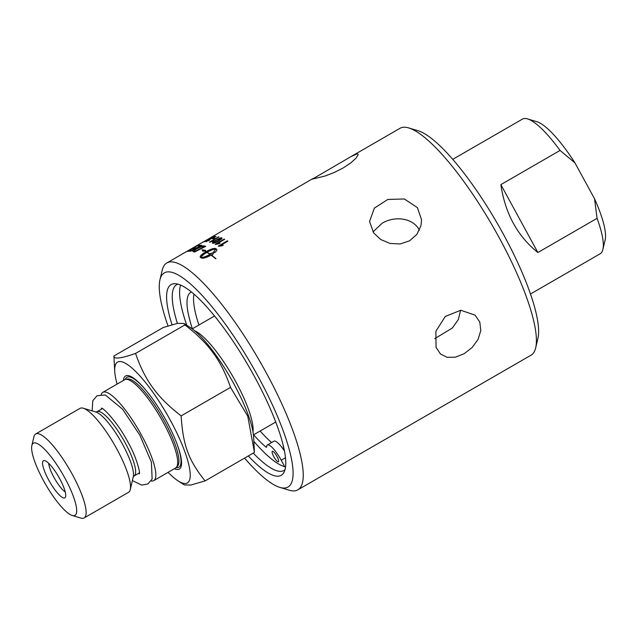 <?xml version="1.0" encoding="UTF-8"?>
<svg xmlns="http://www.w3.org/2000/svg" width="637" height="637" viewBox="0 0 637 637"><rect width="100%" height="100%" fill="white"/><g stroke="black" fill="none" stroke-linecap="round" stroke-linejoin="round"><path stroke-width="0.96" d="M285.551 466.865A107.279 25.655 60 0 1 284.723 466.674A107.279 25.655 60 0 1 253.852 441.409M177.866 284.134A107.279 25.655 -120 0 0 176.648 284.675A107.279 25.655 -120 0 0 177.397 323.389M253.255 453.098A107.279 25.655 -120 0 0 281.395 471.3A107.279 25.655 -120 0 0 283.943 470.472A107.279 25.655 -120 0 0 285.01 469.692M186.784 325.268A107.279 25.655 60 0 1 180.582 285.081M357.062 153.891L358.09 154.21L358.129 154.887L355.995 158.167L350.804 162.889L343.112 168.009L334.035 172.571L325.061 176.027L312.417 179.108L350.836 156.694L357.062 153.891M479.812 322.091L480.8 330.595L478.037 339.457L472.121 347.523L464.126 353.734L455.359 357.198L447.094 357.325L440.454 353.997L436.066 347.356L435.875 331.28L445.271 316.47L460.766 310.235L475.059 315.14L479.812 322.091M434.721 338.669L452.366 327.999L458.329 319.543L460.623 310.235M417.418 207.646L421.543 219.717L420.977 225.586L416.956 234.281L409.655 240.77L400.195 243.963L390.043 243.445L380.735 239.512L373.664 232.911L369.556 221.469L374.365 208.116L387.798 199.461L404.36 198.967L417.418 207.646M419.441 230.084L418.103 227.998C410.793 217.44 393.793 216.222 382.208 223.181L372.971 231.9M168.025 325.929A123.65 29.565 60 0 1 159.943 279.81A123.65 29.565 60 0 1 167.276 271.919A123.65 29.565 60 0 1 262.189 384.087A123.65 29.565 60 0 1 279.802 487.377L289.166 490.187A130.999 31.324 -120 0 0 294.756 490.832A130.999 31.324 -120 0 0 297.861 489.829L531.035 355.183A130.999 31.324 60 0 0 535.693 347.826A130.999 31.324 60 0 0 492.656 226.071A130.999 31.324 60 0 0 408.715 127.933A130.999 31.324 60 0 0 403.125 127.289A130.999 31.324 60 0 0 400.02 128.3L350.836 156.694M279.802 487.377A123.65 29.565 60 0 1 244.576 458.114M172.006 324.719A110.105 26.324 60 0 1 173.734 283.76A110.105 26.324 60 0 1 174.92 283.696A110.105 26.324 60 0 1 248.979 366.785A110.105 26.324 60 0 1 283.919 472.463A110.105 26.324 60 0 1 278.624 476.15A110.105 26.324 60 0 1 248.303 455.957M297.861 489.829A130.999 31.324 -120 0 0 262.794 366.538A130.999 31.324 -120 0 0 169.96 261.934A130.999 31.324 -120 0 0 166.846 262.946A130.999 31.324 -120 0 0 162.188 270.295L159.943 279.81M535.693 347.826L537.939 338.311A123.65 29.565 -120 0 0 497.306 223.388A123.65 29.565 -120 0 0 418.079 130.744L408.715 127.933M452.74 159.354L522.388 119.135A77.738 18.592 60 0 1 527.547 118.912A77.738 18.592 60 0 1 560.058 150.443L574.964 162.889A70.396 16.833 -120 0 0 536.911 121.731L527.547 118.912M602.905 249.417L605.15 239.902A70.396 16.833 -120 0 0 594.528 198.76L597.076 218.34A77.738 18.592 60 0 1 602.905 249.417A77.738 18.592 60 0 1 600.142 253.781L530.494 293.999M597.076 218.34L537.883 252.523C517.507 236.152 505.165 213.522 500.865 184.626L560.058 150.443M574.964 162.889L594.528 198.76M537.883 252.523L500.865 184.626M193.966 294.135A93.599 22.383 -120 0 0 198.919 325.005M260.143 431.026A93.599 22.383 -120 0 0 271.601 442.524M284.723 466.674L281.196 460.209A18.25 4.363 -120 0 0 267.381 444.96L273.918 441.186A18.25 4.363 60 0 1 284.452 450.964M192.215 328.883L213.586 316.541A61.216 14.635 60 0 1 214.629 316.135M275.678 421.853A61.216 14.635 60 0 1 274.81 422.562L253.43 434.896M168.08 472.343A69.783 16.689 -120 0 0 177.874 480.736A69.783 16.689 -120 0 0 187.501 459.81A69.783 16.689 -120 0 0 151.383 390.178A69.783 16.689 -120 0 0 114.748 371.419A69.783 16.689 -120 0 0 117.112 384.087M123.443 380.432A53.755 12.851 60 0 1 145.507 389.748A53.755 12.851 60 0 1 151.63 397.607A53.755 12.851 60 0 1 177.365 444.921A53.755 12.851 60 0 1 174.411 468.689M153.764 480.617L175.597 468.004A50.96 12.183 -120 0 0 176.322 467.415A50.96 12.183 -120 0 0 149.321 400.259A50.96 12.183 -120 0 0 125.505 379.413A50.96 12.183 -120 0 0 124.637 379.748L102.796 392.36A50.96 12.183 60 0 1 127.488 412.872A50.96 12.183 60 0 1 153.764 480.617A50.96 12.183 60 0 1 151.112 480.935M101.195 394.494A50.96 12.183 60 0 1 102.796 392.36M31.85 445.558L33.936 436.711A48.476 11.593 60 0 1 35.664 433.988L80.055 408.349A48.476 11.593 60 0 1 83.272 408.221A48.476 11.593 60 0 1 103.536 427.873A48.476 11.593 60 0 1 130.267 489.598A48.476 11.593 60 0 1 128.539 492.313L84.148 517.953A48.476 11.593 60 0 1 80.923 518.088L72.22 515.468A41.644 9.961 -120 0 0 74.163 498.683A41.644 9.961 -120 0 0 53.508 459.986A41.644 9.961 -120 0 0 31.85 445.558A41.644 9.961 -120 0 0 54.806 498.58A41.644 9.961 -120 0 0 72.22 515.468M35.664 433.988A48.476 11.593 60 0 1 59.145 453.504A48.476 11.593 60 0 1 84.148 517.953M54.495 489.216A21.427 5.12 60 0 1 44.168 470.162A21.427 5.12 60 0 1 44.184 460.559A21.427 5.12 60 0 1 53.826 469.358A21.427 5.12 60 0 1 65.396 497.29A21.427 5.12 60 0 1 54.495 489.216M48.691 463.322A18.362 4.387 -120 0 0 58.907 485.219A18.362 4.387 -120 0 0 65.253 492.003M114.748 371.419L113.912 355.995C113.744 359.403 120.966 358.543 135.57 353.416C140.244 367.151 146.008 378.609 152.88 387.814C159.529 397.138 168.956 406.494 181.147 415.881C182.915 445.008 188.544 460.312 205.082 480.919L190.766 485.06L184.3 484.924L177.874 480.736M205.082 480.919L254.442 452.413L247.745 416.152L230.514 387.376C225.84 373.648 220.068 362.182 213.204 352.978C206.547 343.654 197.12 334.298 184.929 324.918L184.053 323.485L177.588 323.357L163.279 327.498L113.912 355.995M181.147 415.881L230.514 387.376M135.57 353.416L184.929 324.918M184.053 323.485L190.487 327.681A69.783 16.689 60 0 1 214.796 353.559A69.783 16.689 60 0 1 253.614 436.998L254.362 450.725M283.21 445.327A18.25 4.363 -120 0 0 284.317 450.295M276.936 456.371A6.067 1.449 60 0 1 278.409 461.809A6.067 1.449 60 0 1 274.125 457.286A6.067 1.449 60 0 1 272.349 451.307A6.067 1.449 60 0 1 276.936 456.371M267.381 444.96A18.25 4.363 -120 0 0 266.632 446.975A2.795 0.669 -120 0 1 266.513 447.285A2.795 0.669 -120 0 1 265.963 447.07A93.599 22.383 60 0 1 253.606 434.8M192.382 328.78A93.599 22.383 60 0 1 190.853 292.264A93.599 22.383 60 0 1 191.411 291.985M214.788 242.49L218.069 240.834C220.736 239.249 221.716 238.437 221.007 238.389L216.588 240.237C213.913 241.813 212.925 242.617 213.642 242.649L214.852 242.625L218.125 240.969C220.8 239.385 221.78 238.564 221.071 238.525M213.586 242.625L214.852 242.625M195.272 251.225A3127.877 3027.995 -36.3 0 1 203.88 246.838A130.999 31.324 -120 0 0 203.243 246.63L201.579 246.662L196.403 249.043L194.166 250.787L194.58 251.026A130.999 31.324 60 0 1 195.272 251.225L195.344 251.36A3131.229 3031.212 -36.4 0 1 203.944 246.973L203.88 246.838M194.166 250.787L194.643 251.161A130.848 31.285 60 0 1 195.344 251.36M206.866 252.395C203.267 254.545 201.372 256.257 201.173 257.523C203.275 257.499 206.205 256.456 209.955 254.402A130.999 31.324 -120 0 0 206.866 252.395M210.314 237.848L211.333 237.275M211.229 237.354L207.495 239.552A3820.567 3813.305 86.6 0 0 202.638 242.323A130.999 31.324 -120 0 0 201.961 242.665L195.663 246.304A130.999 31.324 60 0 1 195.766 246.24A3134.534 3132.495 51 0 0 193.552 247.522L166.846 262.946M202.423 242.426L202.582 242.331A130.999 31.324 60 0 1 203.02 242.052A130.999 31.324 60 0 1 203.466 241.821L203.02 242.052M205.464 240.659L206.022 240.388M206.014 241.678L207.622 240.284L214.518 237.075A130.999 31.324 -120 0 0 213.1 237.115L214.167 236.502A130.999 31.324 60 0 1 216.094 236.494L207.957 240.268L206.937 241.152L209.581 240.205L205.831 241.622M206.906 241.256L209.318 240.117M209.501 242.116L218.539 236.892A130.999 31.324 60 0 1 218.953 236.996L211.914 241.065L214.088 240.547L213.021 241.16L209.764 242.179A130.999 31.324 -120 0 0 209.501 242.116M212.718 243.175C211.874 242.904 213.013 241.869 216.134 240.069C219.184 238.294 221.111 237.561 221.915 237.872L221.835 238.764L218.547 241.057C215.465 242.816 213.53 243.525 212.718 243.175L212.503 243M212.782 243.31C211.938 243.039 213.077 242.004 216.198 240.205C219.247 238.429 221.174 237.689 221.979 237.999L221.835 238.764M218.316 246.073L227.361 240.85A130.999 31.324 60 0 1 227.879 241.168L220.832 245.237L223.213 245.141L222.138 245.763L218.65 246.28A130.999 31.324 -120 0 0 218.316 246.073M199.166 245.261A130.999 31.324 60 0 1 201.786 245.364A3134.534 3086.695 139.4 0 0 190.742 251.225A130.999 31.324 -120 0 0 188.337 251.265L189.579 250.58A130.999 31.324 60 0 1 191.53 250.516L194.97 248.677A130.999 31.324 -120 0 0 193.027 248.693L194.277 248.016A130.999 31.324 60 0 1 196.22 248.008L200.05 245.97A130.999 31.324 -120 0 0 197.924 245.946L199.238 245.396A130.848 31.285 60 0 1 201.595 245.46M204.23 245.906A130.999 31.324 60 0 1 205.687 246.392A3134.534 3024.739 144.1 0 0 194.548 252.037A130.999 31.324 -120 0 0 193.353 251.687L192.884 251.44C192.772 251.002 193.799 250.166 195.965 248.916C199.524 246.949 202.009 245.914 203.426 245.826L204.302 246.041A130.848 31.285 60 0 1 205.568 246.455M193.353 251.687L192.884 251.44M200.392 257.324C199.604 256.321 201.427 254.482 205.847 251.798A130.999 31.324 -120 0 0 204.143 250.867L202.988 251.32L202.017 249.744L205.568 250.301L204.421 250.755A130.999 31.324 60 0 1 206.085 251.663C210.751 249.091 213.913 248.064 215.569 248.565A130.999 31.324 60 0 1 216.62 249.25C217.305 249.823 216.699 250.938 214.804 252.602A130.999 31.324 -120 0 0 213.713 251.838L215.839 249.051C213.753 249.107 210.839 250.174 207.097 252.26A130.999 31.324 60 0 1 210.186 254.267L210.807 253.9A130.999 31.324 -120 0 0 210.298 253.55L213.849 252.547L212.424 255.047A130.999 31.324 -120 0 0 211.906 254.673L211.277 255.047A130.999 31.324 60 0 1 215.967 258.686L215.68 258.773A130.999 31.324 -120 0 0 211.046 255.174C206.348 257.682 203.147 258.63 201.451 258.017A130.999 31.324 -120 0 0 200.4 257.332A130.999 31.324 -120 0 0 200.392 257.324L200.169 257.077M202.988 251.32L202.813 250.628L203.036 251.304M196.467 246.129L193.64 248.064A3155.937 3143.436 126.5 0 0 187.684 251.376A130.999 31.324 -120 0 0 187.286 251.472A3146.191 3136.508 -56.8 0 1 193.982 247.729L196.379 246.145L191.833 248.573A3125.91 3123.155 93 0 0 185.861 251.989A130.999 31.324 -120 0 0 185.51 252.164A3127.351 3125.218 -102.8 0 1 191.872 248.51L197.725 245.476M196.013 246.726L196.379 246.145M215.163 244.297L224.208 239.082A130.999 31.324 60 0 1 224.694 239.329L217.647 243.398L219.964 243.159L218.889 243.78L215.473 244.457A130.999 31.324 -120 0 0 215.163 244.297M213.65 238.079A130.999 31.324 60 0 1 214.844 238.246L213.737 238.883A130.999 31.324 -120 0 0 212.535 238.716L213.721 238.206A130.848 31.285 60 0 1 214.685 238.334M213.172 236.741L203.92 241.925L213.244 236.622M212.01 237.561L212.193 237.147M204.023 241.893L204.756 241.415M207.781 239.711L208.45 239.257M212.248 237.139L213.156 236.757M212.79 238.748L213.721 238.206M215.314 244.377L224.598 239.377M220.02 243.294L217.647 243.398M213.769 251.965L215.839 249.051M216.676 249.378A130.848 31.285 -120 0 0 215.625 248.693C213.968 248.191 210.807 249.218 206.141 251.79A130.848 31.285 -120 0 0 204.477 250.882L204.421 250.755M205.632 250.429L202.08 249.871M205.847 251.798L205.91 251.926C201.483 254.609 199.668 256.448 200.448 257.459M215.895 258.71A130.848 31.285 -120 0 0 211.333 255.166L211.277 255.047M213.897 252.674L210.353 253.677M210.807 253.9L210.242 254.394A130.848 31.285 -120 0 0 207.16 252.387L207.097 252.26M201.173 257.523L201.228 257.651C203.33 257.627 206.261 256.584 210.011 254.529L209.955 254.402M192.947 251.567C192.844 251.137 193.871 250.301 196.037 249.051C199.588 247.076 202.072 246.049 203.49 245.954L203.426 245.826M203.49 245.954L204.302 246.041M188.735 251.217L189.579 250.58M189.651 250.707A130.848 31.285 60 0 1 191.602 250.652L191.53 250.516M191.602 250.652L194.97 248.677M193.401 248.669L194.277 248.016M194.349 248.151A130.848 31.285 60 0 1 196.292 248.143L196.22 248.008M196.292 248.143L200.05 245.97M198.282 245.914L199.238 245.396M218.451 246.153L227.417 240.977A130.848 31.285 60 0 1 227.799 241.216M223.268 245.269L220.832 245.237M209.708 242.164L218.61 237.028A130.848 31.285 60 0 1 218.817 237.075M214.159 240.675L211.914 241.065M213.451 237.091L214.167 236.502M214.239 236.638A130.848 31.285 60 0 1 215.895 236.606M206.085 241.813L207.933 240.284M208.705 239.854L214.518 237.075M125.505 379.413L127.312 379.015A50.403 12.047 60 0 1 150.865 399.63A50.403 12.047 60 0 1 177.572 466.053L176.322 467.415M125.338 379.453A51.931 12.414 60 0 1 145.865 390.178M177.174 444.403A51.931 12.414 60 0 1 176.202 467.542M83.272 408.221L95.948 412.028A38.531 9.213 60 0 1 112.056 427.65A38.531 9.213 60 0 1 133.3 476.707L130.267 489.598M133.268 476.818L134.12 475.943A37.097 8.87 -120 0 0 114.994 426.631A37.097 8.87 -120 0 0 97.023 411.701L102.318 408.636M253 431.926A61.216 14.635 -120 0 0 219.048 355.151A61.216 14.635 -120 0 0 194.572 330.738M281.196 460.209L285.472 457.74M266.64 446.672L265.963 447.07M101.434 408.19L101.418 408.19C102.103 406.868 116.842 420.93 127.75 441.775C136.254 456.331 140.498 473.052 139.36 473.896M132.385 480.601L141.748 485.115L147.888 483.937L152.132 479.04L151.415 462.191L139.845 435.182L122.567 409.185L105.272 394.964L97.023 395.76L92.811 400.705L92.118 410.881M95.845 412.004L97.023 411.701M134.12 475.943L139.423 472.885M210.911 237.497L313.308 178.368"/></g></svg>
